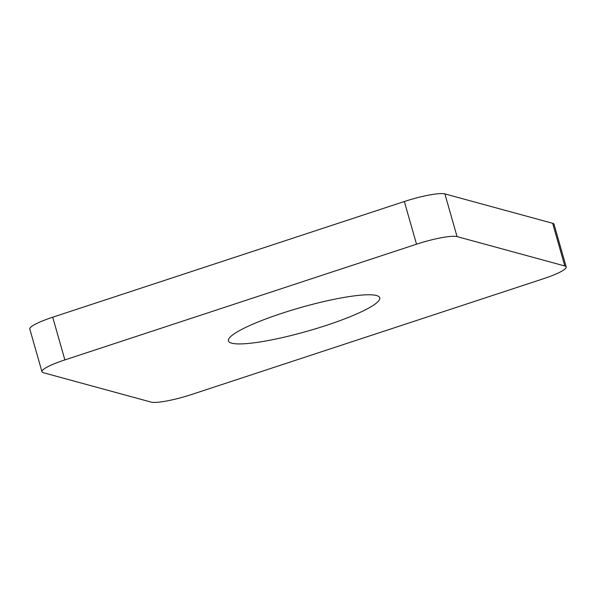 <?xml version="1.0" encoding="UTF-8"?>
<svg xmlns="http://www.w3.org/2000/svg" width="596" height="596" viewBox="0 0 596 596"><rect width="100%" height="100%" fill="white"/><g stroke="black" fill="none" stroke-linecap="round" stroke-linejoin="round"><path stroke-width="0.89" d="M52.709 317.214A33.711 5.267 164.1 0 0 29.8 329.037L41.958 371.733A33.711 5.267 -15.9 0 1 64.875 359.91L52.709 317.214L404.349 201.515L416.515 244.211L64.875 359.91M566.2 266.963L554.042 224.267A33.711 5.267 164.1 0 0 552.648 223.291L564.807 265.987A33.711 5.267 -15.9 0 1 566.2 266.963A33.711 5.267 -15.9 0 1 543.291 278.786L191.651 394.485A33.711 5.267 -15.9 0 1 151.116 402.099L43.352 372.709A33.711 5.267 -15.9 0 1 41.958 371.733M564.807 265.987L457.05 236.597L444.884 193.901A33.711 5.267 164.1 0 0 404.349 201.515M416.515 244.211A33.711 5.267 -15.9 0 1 457.05 236.597M376.478 295.527A78.657 12.285 -15.9 0 1 379.726 297.799A78.657 12.285 -15.9 0 1 307.447 331.167A78.657 12.285 -15.9 0 1 228.439 340.897A78.657 12.285 -15.9 0 1 291.206 310.345A78.657 12.285 -15.9 0 1 376.478 295.527M552.648 223.291L444.884 193.901"/></g></svg>
